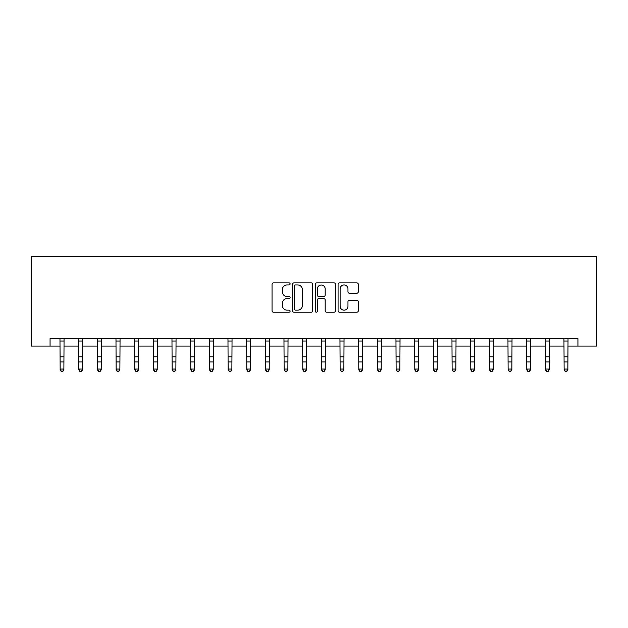 <?xml version="1.0" encoding="UTF-8"?>
<svg xmlns="http://www.w3.org/2000/svg" width="628" height="628" viewBox="0 0 628 628"><rect width="100%" height="100%" fill="white"/><g stroke="black" fill="none" stroke-linecap="round" stroke-linejoin="round"><path stroke-width="0.94" d="M290.105 283.919A1.028 1.028 0 0 0 289.084 282.89L273.51 282.89A1.468 1.468 0 0 0 272.042 284.358L272.042 310.742A1.468 1.468 0 0 0 273.51 312.21L289.084 312.21A1.028 1.028 0 0 0 290.105 311.182A1.028 1.028 0 0 0 289.084 310.154L287.067 310.154A4.686 4.686 0 0 1 282.38 305.467L282.38 303.269A4.686 4.686 0 0 1 287.067 298.575L289.084 298.575A1.028 1.028 0 0 0 290.105 297.546A1.028 1.028 0 0 0 289.084 296.526L287.067 296.526A4.686 4.686 0 0 1 282.38 291.832L282.38 289.634A4.686 4.686 0 0 1 287.067 284.947L289.084 284.947A1.028 1.028 0 0 0 290.105 283.919M356.837 293.229A1.468 1.468 0 0 0 358.305 291.761L358.305 284.358A1.468 1.468 0 0 0 356.837 282.89L339.544 282.89A1.468 1.468 0 0 0 338.076 284.358L338.076 310.742A1.468 1.468 0 0 0 339.544 312.21L356.837 312.21A1.468 1.468 0 0 0 358.305 310.742L358.305 301.801A1.468 1.468 0 0 0 356.837 300.333L349.435 300.333A1.468 1.468 0 0 0 347.967 301.801L347.967 306.236A3.917 3.917 0 0 1 344.05 310.154A3.917 3.917 0 0 1 340.125 306.236L340.125 288.864A3.917 3.917 0 0 1 344.05 284.947A3.917 3.917 0 0 1 347.967 288.864L347.967 291.761A1.468 1.468 0 0 0 349.435 293.229L356.837 293.229M50.067 346.083L50.067 338.618L577.933 338.618L577.933 346.083L596.6 346.083L596.6 256.483L31.4 256.483L31.4 346.083L60.147 346.083M312.72 284.358A1.468 1.468 0 0 0 311.252 282.89L293.959 282.89A1.468 1.468 0 0 0 292.491 284.358L292.491 310.742A1.468 1.468 0 0 0 293.959 312.21L311.252 312.21A1.468 1.468 0 0 0 312.72 310.742L312.72 284.358M316.748 282.89L334.041 282.89A1.468 1.468 0 0 1 335.509 284.358L335.509 310.742A1.468 1.468 0 0 1 334.041 312.21L326.639 312.21A1.468 1.468 0 0 1 325.178 310.742L325.178 300.043A1.468 1.468 0 0 0 323.71 298.575L318.804 298.575A1.468 1.468 0 0 0 317.336 300.043L317.336 311.182A1.028 1.028 0 0 1 316.308 312.21A1.028 1.028 0 0 1 315.28 311.182L315.28 284.358A1.468 1.468 0 0 1 316.748 282.89M63.875 346.083L78.814 346.083M82.543 346.083L97.473 346.083M101.21 346.083L116.141 346.083M119.877 346.083L134.808 346.083M138.545 346.083L153.475 346.083M157.204 346.083L172.143 346.083M175.871 346.083L190.802 346.083M194.539 346.083L209.469 346.083M213.206 346.083L228.137 346.083M231.873 346.083L246.804 346.083M250.533 346.083L265.471 346.083M269.2 346.083L284.139 346.083M287.867 346.083L302.798 346.083M306.535 346.083L321.465 346.083M325.202 346.083L340.133 346.083M343.861 346.083L358.8 346.083M362.529 346.083L377.467 346.083M381.196 346.083L396.127 346.083M399.863 346.083L414.794 346.083M418.531 346.083L433.461 346.083M437.198 346.083L452.129 346.083M455.857 346.083L470.796 346.083M474.525 346.083L489.455 346.083M493.192 346.083L508.123 346.083M511.859 346.083L526.79 346.083M530.527 346.083L545.457 346.083M549.186 346.083L564.125 346.083M567.853 346.083L577.933 346.083M295.568 284.947A1.028 1.028 0 0 0 294.54 285.968L294.54 309.125A1.028 1.028 0 0 0 295.568 310.154L297.696 310.154A4.686 4.686 0 0 0 302.382 305.467L302.382 289.634A4.686 4.686 0 0 0 297.696 284.947L295.568 284.947M325.178 288.935A3.917 3.917 0 0 0 321.253 285.018A3.917 3.917 0 0 0 317.336 288.935L317.336 295.058A1.468 1.468 0 0 0 318.804 296.526L323.71 296.526A1.468 1.468 0 0 0 325.178 295.058L325.178 288.935M64.056 338.618L63.875 369.868L62.761 371.517L61.261 371.187L62.761 371.517M59.966 338.618L60.147 369.044L63.875 369.044L62.761 371.187M61.261 371.517L60.147 369.868L60.147 369.044L61.261 371.187M82.723 338.618L82.543 369.868L81.428 371.517L79.929 371.187L81.428 371.517M78.633 338.618L78.814 369.044L82.543 369.044L81.428 371.187M79.929 371.517L78.814 369.868L78.814 369.044L79.929 371.187M101.391 338.618L101.21 369.868L100.088 371.517L98.596 371.187L100.088 371.517M97.301 338.618L97.473 369.044L101.21 369.044L100.088 371.187M98.596 371.517L97.473 369.868L97.473 369.044L98.596 371.187M120.05 338.618L119.877 369.868L118.755 371.517L117.263 371.187L118.755 371.517M115.968 338.618L116.141 369.044L119.877 369.044L118.755 371.187M117.263 371.517L116.141 369.868L116.141 369.044L117.263 371.187M138.717 338.618L138.545 369.868L137.422 371.517L135.931 371.187L137.422 371.517M134.627 338.618L134.808 369.044L138.545 369.044L137.422 371.187M135.931 371.517L134.808 369.868L134.808 369.044L135.931 371.187M157.385 338.618L157.204 369.868L156.089 371.517L154.598 371.187L156.089 371.517M153.295 338.618L153.475 369.044L157.204 369.044L156.089 371.187M154.598 371.517L153.475 369.868L153.475 369.044L154.598 371.187M176.052 338.618L175.871 369.868L174.757 371.517L173.257 371.187L174.757 371.517M171.962 338.618L172.143 369.044L175.871 369.044L174.757 371.187M173.257 371.517L172.143 369.868L172.143 369.044L173.257 371.187M194.719 338.618L194.539 369.868L193.416 371.517L191.925 371.187L193.416 371.517M190.629 338.618L190.802 369.044L194.539 369.044L193.416 371.187M191.925 371.517L190.802 369.868L190.802 369.044L191.925 371.187M213.379 338.618L213.206 369.868L212.083 371.517L210.592 371.187L212.083 371.517M209.297 338.618L209.469 369.044L213.206 369.044L212.083 371.187M210.592 371.517L209.469 369.868L209.469 369.044L210.592 371.187M232.046 338.618L231.873 369.868L230.751 371.517L229.259 371.187L230.751 371.517M227.964 338.618L228.137 369.044L231.873 369.044L230.751 371.187M229.259 371.517L228.137 369.868L228.137 369.044L229.259 371.187M250.713 338.618L250.533 369.868L249.418 371.517L247.927 371.187L249.418 371.517M246.623 338.618L246.804 369.044L250.533 369.044L249.418 371.187M247.927 371.517L246.804 369.868L246.804 369.044L247.927 371.187M269.381 338.618L269.2 369.868L268.085 371.517L266.586 371.187L268.085 371.517M265.291 338.618L265.471 369.044L269.2 369.044L268.085 371.187M266.586 371.517L265.471 369.868L265.471 369.044L266.586 371.187M288.048 338.618L287.867 369.868L286.745 371.517L285.253 371.187L286.745 371.517M283.958 338.618L284.139 369.044L287.867 369.044L286.745 371.187M285.253 371.517L284.139 369.868L284.139 369.044L285.253 371.187M306.707 338.618L306.535 369.868L305.412 371.517L303.921 371.187L305.412 371.517M302.625 338.618L302.798 369.044L306.535 369.044L305.412 371.187M303.921 371.517L302.798 369.868L302.798 369.044L303.921 371.187M325.375 338.618L325.202 369.868L324.079 371.517L322.588 371.187L324.079 371.517M321.293 338.618L321.465 369.044L325.202 369.044L324.079 371.187M322.588 371.517L321.465 369.868L321.465 369.044L322.588 371.187M344.042 338.618L343.861 369.868L342.747 371.517L341.255 371.187L342.747 371.517M339.952 338.618L340.133 369.044L343.861 369.044L342.747 371.187M341.255 371.517L340.133 369.868L340.133 369.044L341.255 371.187M362.709 338.618L362.529 369.868L361.414 371.517L359.915 371.187L361.414 371.517M358.619 338.618L358.8 369.044L362.529 369.044L361.414 371.187M359.915 371.517L358.8 369.868L358.8 369.044L359.915 371.187M381.377 338.618L381.196 369.868L380.073 371.517L378.582 371.187L380.073 371.517M377.287 338.618L377.467 369.044L381.196 369.044L380.073 371.187M378.582 371.517L377.467 369.868L377.467 369.044L378.582 371.187M400.036 338.618L399.863 369.868L398.741 371.517L397.249 371.187L398.741 371.517M395.954 338.618L396.127 369.044L399.863 369.044L398.741 371.187M397.249 371.517L396.127 369.868L396.127 369.044L397.249 371.187M418.703 338.618L418.531 369.868L417.408 371.517L415.917 371.187L417.408 371.517M414.621 338.618L414.794 369.044L418.531 369.044L417.408 371.187M415.917 371.517L414.794 369.868L414.794 369.044L415.917 371.187M437.371 338.618L437.198 369.868L436.075 371.517L434.584 371.187L436.075 371.517M433.281 338.618L433.461 369.044L437.198 369.044L436.075 371.187M434.584 371.517L433.461 369.868L433.461 369.044L434.584 371.187M456.038 338.618L455.857 369.868L454.743 371.517L453.243 371.187L454.743 371.517M451.948 338.618L452.129 369.044L455.857 369.044L454.743 371.187M453.243 371.517L452.129 369.868L452.129 369.044L453.243 371.187M474.705 338.618L474.525 369.868L473.402 371.517L471.911 371.187L473.402 371.517M470.615 338.618L470.796 369.044L474.525 369.044L473.402 371.187M471.911 371.517L470.796 369.868L470.796 369.044L471.911 371.187M493.373 338.618L493.192 369.868L492.069 371.517L490.578 371.187L492.069 371.517M489.283 338.618L489.455 369.044L493.192 369.044L492.069 371.187M490.578 371.517L489.455 369.868L489.455 369.044L490.578 371.187M512.032 338.618L511.859 369.868L510.737 371.517L509.245 371.187L510.737 371.517M507.95 338.618L508.123 369.044L511.859 369.044L510.737 371.187M509.245 371.517L508.123 369.868L508.123 369.044L509.245 371.187M530.699 338.618L530.527 369.868L529.404 371.517L527.913 371.187L529.404 371.517M526.609 338.618L526.79 369.044L530.527 369.044L529.404 371.187M527.913 371.517L526.79 369.868L526.79 369.044L527.913 371.187M549.367 338.618L549.186 369.868L548.071 371.517L546.572 371.187L548.071 371.517M545.277 338.618L545.457 369.044L549.186 369.044L548.071 371.187M546.572 371.517L545.457 369.868L545.457 369.044L546.572 371.187M568.034 338.618L567.853 369.868L566.739 371.517L565.239 371.187L566.739 371.517M563.944 338.618L564.125 369.044L567.853 369.044L566.739 371.187M565.239 371.517L564.125 369.868L564.125 369.044L565.239 371.187M63.875 356.798L60.147 356.798M63.875 361.924L60.147 361.924M63.875 341.035L60.147 341.035M82.543 356.798L78.814 356.798M82.543 361.924L78.814 361.924M82.543 341.035L78.814 341.035M101.21 356.798L97.473 356.798M101.21 361.924L97.473 361.924M101.21 341.035L97.473 341.035M119.877 356.798L116.141 356.798M119.877 361.924L116.141 361.924M119.877 341.035L116.141 341.035M138.545 356.798L134.808 356.798M138.545 361.924L134.808 361.924M138.545 341.035L134.808 341.035M157.204 356.798L153.475 356.798M157.204 361.924L153.475 361.924M157.204 341.035L153.475 341.035M175.871 356.798L172.143 356.798M175.871 361.924L172.143 361.924M175.871 341.035L172.143 341.035M194.539 356.798L190.802 356.798M194.539 361.924L190.802 361.924M194.539 341.035L190.802 341.035M213.206 356.798L209.469 356.798M213.206 361.924L209.469 361.924M213.206 341.035L209.469 341.035M231.873 356.798L228.137 356.798M231.873 361.924L228.137 361.924M231.873 341.035L228.137 341.035M250.533 356.798L246.804 356.798M250.533 361.924L246.804 361.924M250.533 341.035L246.804 341.035M269.2 356.798L265.471 356.798M269.2 361.924L265.471 361.924M269.2 341.035L265.471 341.035M287.867 356.798L284.139 356.798M287.867 361.924L284.139 361.924M287.867 341.035L284.139 341.035M306.535 356.798L302.798 356.798M306.535 361.924L302.798 361.924M306.535 341.035L302.798 341.035M325.202 356.798L321.465 356.798M325.202 361.924L321.465 361.924M325.202 341.035L321.465 341.035M343.861 356.798L340.133 356.798M343.861 361.924L340.133 361.924M343.861 341.035L340.133 341.035M362.529 356.798L358.8 356.798M362.529 361.924L358.8 361.924M362.529 341.035L358.8 341.035M381.196 356.798L377.467 356.798M381.196 361.924L377.467 361.924M381.196 341.035L377.467 341.035M399.863 356.798L396.127 356.798M399.863 361.924L396.127 361.924M399.863 341.035L396.127 341.035M418.531 356.798L414.794 356.798M418.531 361.924L414.794 361.924M418.531 341.035L414.794 341.035M437.198 356.798L433.461 356.798M437.198 361.924L433.461 361.924M437.198 341.035L433.461 341.035M455.857 356.798L452.129 356.798M455.857 361.924L452.129 361.924M455.857 341.035L452.129 341.035M474.525 356.798L470.796 356.798M474.525 361.924L470.796 361.924M474.525 341.035L470.796 341.035M493.192 356.798L489.455 356.798M493.192 361.924L489.455 361.924M493.192 341.035L489.455 341.035M511.859 356.798L508.123 356.798M511.859 361.924L508.123 361.924M511.859 341.035L508.123 341.035M530.527 356.798L526.79 356.798M530.527 361.924L526.79 361.924M530.527 341.035L526.79 341.035M549.186 356.798L545.457 356.798M549.186 361.924L545.457 361.924M549.186 341.035L545.457 341.035M567.853 356.798L564.125 356.798M567.853 361.924L564.125 361.924M567.853 341.035L564.125 341.035"/></g></svg>
